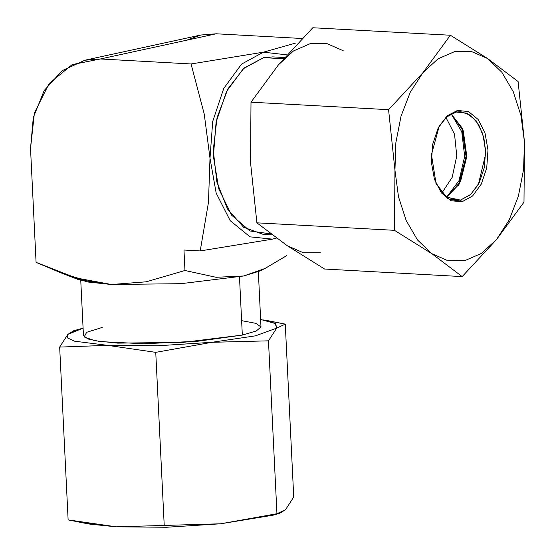 <?xml version="1.0" encoding="UTF-8"?>
<svg xmlns="http://www.w3.org/2000/svg" width="555" height="555" viewBox="0 0 555 555"><rect width="100%" height="100%" fill="white"/><g stroke="black" fill="none" stroke-linecap="round" stroke-linejoin="round"><path stroke-width="0.83" d="M258.325 271.742L261.023 326.944L256.306 331.016L242.299 335.116L239.455 276.848L242.299 335.116L197.712 341.283L143.696 343.746L100.261 341.596L87.87 338.973L83.486 335.629L80.787 280.428M272.096 234.869L263.112 234.376L243.652 227.238L227.508 208.944L216.894 182.005L213.259 150.093L217.095 117.577L227.883 88.89L244.144 67.96L263.66 57.644L283.556 58.726L263.66 57.644L272.817 56.894L284.59 57.54M84.88 60.224L62.091 70.714L44.199 90.555L33.265 117.494L30.532 148.428L36.103 262.362L61.334 272.97L86.615 280.809L111.409 284.493L146.208 281.822L184.947 270.5L183.948 250.062L200.216 250.95L272.533 239.136L276.411 238.074L272.533 239.136L250.014 236.839L230.221 220.661L216.179 193.064L210.019 158.244L212.683 121.503L223.755 88.439L241.564 64.082L263.389 52.142L296.106 42.971L263.389 52.142L286.914 54.889L263.389 52.142L191.073 63.957L263.389 52.142L241.564 64.082L223.755 88.439L212.683 121.503L210.019 158.244L216.179 193.064L230.221 220.661L250.014 236.839L272.533 239.136L200.216 250.95L208.486 202.346L210.019 158.244L204.219 114.046L191.073 63.957L100.379 59.003L216.27 33.793L100.379 59.003L72.247 64.56L49.097 83.507L34.445 112.956L30.532 148.428L36.103 262.362L75.917 277.916L111.409 284.493L146.208 281.822L184.947 270.5L183.948 250.062L200.216 250.95L208.486 202.346L210.019 158.244L204.219 114.046L191.073 63.957L100.379 59.003L84.88 60.224L200.771 35.02L216.27 33.793L302.142 38.489L216.27 33.793L200.771 35.02L186.161 40.342M266.705 267.6L259.934 271L243.777 275.953L264.992 268.447L286.63 255.647L264.943 268.467L243.777 275.953L181.006 283.674L111.409 284.493L79.115 279.845L58.469 271.881M261.724 269.959L243.777 275.953L216.089 277.285L184.947 270.5L216.089 277.285L243.777 275.953L181.006 283.674L111.409 284.493L87.191 281.947L75.681 277.847M270.826 233.919L249.875 230.929L231.629 215.174L218.823 189.005L213.377 156.344L216.103 122.079L226.593 91.339L243.277 68.73L263.66 57.644L281.836 58.636M458.479 185.363L466.034 156.468L461.67 126.922L466.034 156.468L458.479 185.363M451.201 113.914L461.76 131.715L464.674 156.392L459.082 180.604L446.65 197.15L459.082 180.604L464.674 156.392L461.76 131.715L451.201 113.914M446.012 117.611L454.531 134.248L456.779 155.962L452.179 177.302L441.898 192.904L452.179 177.302L456.779 155.962L454.531 134.248L446.012 117.611M456.224 112.048L446.893 116.841L438.998 126.498L446.893 116.841L456.224 112.048L457.473 110.445L468.475 111.569L478.146 119.471L485.008 132.95L488.012 149.961L486.714 167.908L481.303 184.066L472.603 195.964L461.94 201.791L450.938 200.674L441.274 192.772L434.412 179.286L431.401 162.275L432.699 144.328L438.11 128.177L446.81 116.279L457.473 110.445L447.594 115.586L439.289 125.971L431.422 154.574L436.126 183.858L447.337 198.648L461.94 201.791L460.525 200.043L451.437 199.55L460.525 200.043L470.286 194.888L478.417 184.42L485.722 153.818L483.904 137.862L478.597 124.396L470.529 115.246L460.803 111.673L456.224 112.048L466.817 113.13L476.135 120.74L482.739 133.727L485.639 150.114L484.39 167.402L479.173 182.963L470.8 194.423L460.525 200.043L446.65 197.143L435.89 183.31L444.617 195.596L455.946 200.417L460.525 200.043L461.94 201.791L472.603 195.964L481.303 184.066L486.714 167.908L488.012 149.961L485.008 132.95L478.146 119.471L468.475 111.569L457.473 110.445L456.224 112.048M451.25 113.886L463.3 130.848L466.817 156.51L460.525 181.631L446.692 197.178L459.242 184.059L466.817 156.51L462.287 128.295L451.25 113.886M523.969 202.173L524.468 142.031L518.072 81.516L524.468 142.031L523.969 202.173L496.517 239.573L462.162 276.591L324.592 269.071L462.162 276.591L431.755 253.656L394.452 230.346L394.945 170.205L388.549 109.689L250.978 102.169L250.485 162.31L256.882 222.826L394.452 230.346L256.882 222.826L287.289 245.761L324.592 269.071L287.289 245.761L303.418 252.802L320.353 252.719L303.418 252.802L287.289 245.761L256.882 222.826L250.485 162.31L250.978 102.169L388.549 109.689L422.903 72.67L450.362 35.27L312.791 27.75L278.437 64.769L250.978 102.169L278.437 64.769L293.546 50.935L310.134 43.727L327.068 43.644L343.198 50.685L327.068 43.644L310.134 43.727L293.546 50.935L278.437 64.769L312.791 27.75L450.362 35.27L487.665 58.58L518.072 81.516L487.665 58.58L471.535 51.539L454.594 51.622L438.013 58.83L422.903 72.67L450.362 35.27L487.665 58.58L471.535 51.539L454.594 51.622L438.013 58.83L422.903 72.67L410.305 92.192L401.071 116.071L395.833 142.684L394.945 170.205L388.549 109.689L422.903 72.67L410.305 92.192L401.071 116.071L395.833 142.684L394.945 170.205L398.476 196.775L406.177 220.564L417.526 239.968L431.755 253.656L447.885 260.697L464.819 260.614L481.407 253.406L496.517 239.573L462.162 276.591L431.755 253.656L394.452 230.346L394.945 170.205L398.476 196.775L406.177 220.564L417.526 239.968L431.755 253.656L447.885 260.697L464.819 260.614L481.407 253.406L496.517 239.573L509.115 220.051L518.349 196.165L523.587 169.559L524.468 142.031L520.937 115.468L513.236 91.672L501.887 72.268L487.665 58.58L501.887 72.268L513.236 91.672L520.937 115.468L524.468 142.031L523.587 169.559L518.349 196.165L509.115 220.051L496.517 239.573L523.969 202.173M279.755 513.271L273.025 515.179L220.786 523.76L279.782 513.264L285.548 509.67L293.706 496.982L285.249 324.155L276.674 328.178L268.516 340.867L276.966 513.694L268.516 340.867L211.913 342.269L155.733 352.328L164.183 525.155L155.733 352.328L107.497 345.37L59.69 347.076L68.14 519.91L116.377 526.861L220.786 523.76L276.966 513.694L285.548 509.67L293.706 496.982L285.249 324.155L266.046 320.429M277.951 513.625L220.786 523.76L166.639 527.25L116.377 526.861L220.786 523.76L166.639 527.25L116.377 526.861L82.771 522.845L68.14 519.91L59.69 347.076L67.842 334.387L75.438 330.433M73.607 330.801L67.842 334.387L67.648 338.03L74.585 341.214L107.497 345.37L157.766 345.758L211.913 342.269L155.733 352.328L107.497 345.37L59.69 347.076L67.842 334.387L83.125 328.144L80.364 328.886L67.842 334.387L67.648 338.03L74.585 341.214L107.497 345.37L157.766 345.758L211.913 342.269L255.432 335.83L276.674 328.178L268.516 340.867L211.913 342.269L255.432 335.83L276.674 328.178L275.703 323.641L260.663 319.458L275.155 323.315L276.674 328.178L285.249 324.155L270.576 321.206M87.343 523.636L116.377 526.861L89.91 524.128L82.626 522.824M241.591 320.637L255.931 323.35L261.023 326.944L256.306 331.016L242.299 335.116L183.226 342.379L117.722 343.15L95.071 340.777L84.166 336.968L86.677 332.285L102.217 327.457M270.764 321.241L263.479 319.93M80.364 328.886L73.635 330.787"/></g></svg>
